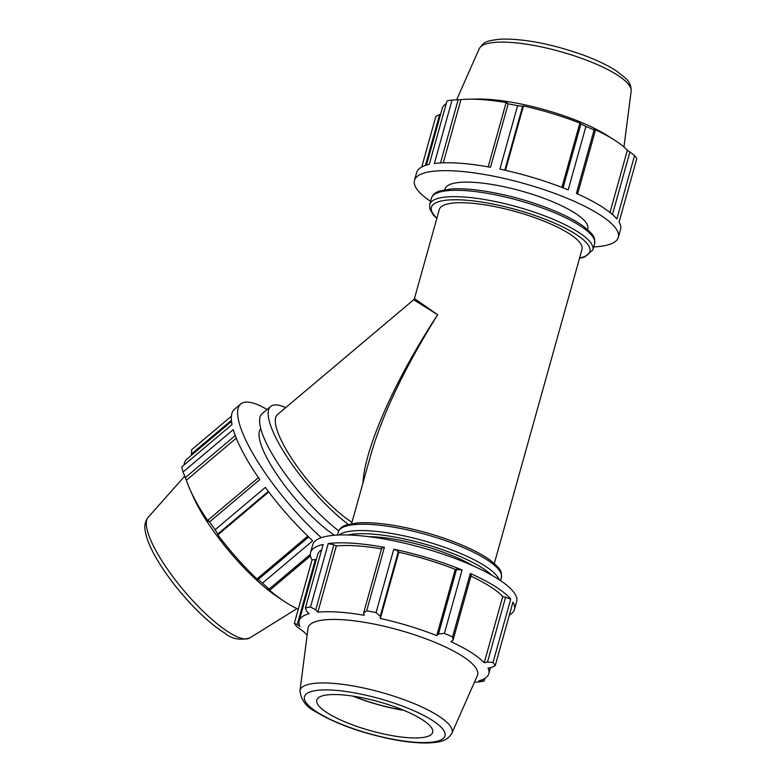 <?xml version="1.0" encoding="UTF-8"?>
<svg xmlns="http://www.w3.org/2000/svg" width="782" height="782" viewBox="0 0 782 782"><rect width="100%" height="100%" fill="white"/><g stroke="black" fill="none" stroke-linecap="round" stroke-linejoin="round"><path stroke-width="1.17" d="M308.655 536.99L258.099 579.599L262.488 583.118L312.692 540.792A105.834 27.614 -130.1 0 1 265.352 487.391L215.138 529.707L217.738 534.067L268.343 491.409M258.422 477.626L207.865 520.245L209.566 521.907L259.771 479.581A105.834 27.614 -130.1 0 1 233.261 429.65L183.056 471.976A105.834 27.614 -130.1 0 1 181.795 466.913L232 424.587A105.834 27.614 -130.1 0 1 234.492 409.269L240.748 404.001A105.834 27.614 -130.1 0 1 267.053 409.504M207.865 520.245L208.266 521.467A98.424 25.689 -130.1 0 1 190.006 489.522A98.424 25.689 -130.1 0 1 186.37 480.226L185.256 477.685L235.245 435.545M183.056 471.976L185.256 477.685M236.272 438.164L186.37 480.226M307.766 536.12L256.936 578.963A98.424 25.689 -130.1 0 1 217.836 534.849L217.738 534.067M258.099 579.599L256.936 578.963M184.024 465.026A98.424 25.689 -130.1 0 1 186.849 459.122L231.511 421.478M321.294 537.684A105.834 27.614 -130.1 0 1 240.748 404.001M334.413 535.259A74.085 19.335 -130.1 0 1 278.607 477.069A74.085 19.335 -130.1 0 1 260.768 428.702M310.307 554.36L269.116 589.09L269.839 590.166L310.454 555.934M231.394 416.21L191.649 449.709L191.434 454.039L231.394 420.354M215.138 529.707A105.834 27.614 -130.1 0 1 209.566 521.907M269.116 589.09A105.834 27.614 -130.1 0 1 262.488 583.118M191.707 455.026L191.434 454.039M268.744 491.937L217.836 534.849M298.294 609.11A98.424 25.689 -130.1 0 1 284.296 601.387A98.424 25.689 -130.1 0 1 268.314 589.198L269.839 590.166M440.501 162.939L458.154 99.715L452.055 100.067A105.834 26.48 -164.4 0 0 446.972 100.956L429.259 164.386A105.834 26.48 -164.4 0 0 416.669 172.509L414.47 180.398A105.834 26.48 -164.4 0 0 418.165 190.818A105.834 26.48 -164.4 0 0 430.579 201.394M504.801 170.202L522.669 106.215L517.606 105.697A105.834 26.48 -164.4 0 0 508.202 103.84L490.5 167.28A105.834 26.48 -164.4 0 0 434.342 163.506L452.055 100.067M593.685 246.936A105.834 26.48 -164.4 0 0 618.347 237.327L620.546 229.429A105.834 26.48 -164.4 0 0 619.07 222.108L636.783 158.678A105.834 26.48 -164.4 0 0 634.564 155.569L629.921 151.952L612.443 214.551M634.564 155.569L616.851 219.009A105.834 26.48 -164.4 0 0 576.412 193.408L594.125 129.968A105.834 26.48 -164.4 0 0 585.913 126.469L580.899 123.918L563.05 187.846M585.913 126.469L568.201 189.899A105.834 26.48 -164.4 0 0 499.894 169.127L517.606 105.697M425.447 165.432L439.689 114.436L435.867 116.391L421.733 167.016M618.347 237.327A105.834 26.48 -164.4 0 0 523.529 183.359A105.834 26.48 -164.4 0 0 414.47 180.398M577.624 193.946L595.444 130.125L594.125 129.968M595.444 130.125L593.949 129.108A98.424 24.623 15.6 0 1 614.212 139.919A98.424 24.623 15.6 0 1 627.35 150.252L629.921 151.952M505.465 170.349L523.441 105.941A98.424 24.623 15.6 0 1 579.853 123.097L580.899 123.918M522.669 106.215L523.441 105.941M609.97 212.479L627.35 150.252M443.306 162.812L460.94 99.646A98.424 24.623 15.6 0 1 468.457 99.226A98.424 24.623 15.6 0 1 507.322 102.765L506.022 102.931L488.173 166.859M458.154 99.715L460.94 99.646M439.689 114.436L440.618 114.289M509.375 614.984A105.834 26.48 -164.4 0 0 514.429 609.491A105.834 26.48 -164.4 0 0 512.953 602.179L495.241 665.609L491.419 667.564L488.046 668.092A98.424 24.623 -164.4 0 1 488.799 673.732A98.424 24.623 -164.4 0 1 478.877 680.839L484.126 681.044L484.869 678.395M471.175 575.22L470.295 573.47L452.583 636.91L453.013 640.253L471.175 575.22M505.651 597.047L487.489 662.08L493.022 662.51L510.734 599.08L502.738 596.549A98.424 24.623 -164.4 0 0 470.911 576.139M510.734 599.08A105.834 26.48 -164.4 0 0 470.295 573.47M398.4 551.31L393.776 549.199L376.064 612.638L380.238 616.343L398.4 551.31L398.84 552.239L380.345 618.464L380.238 616.343M456.629 569.022L438.467 634.046L444.372 633.41L462.084 569.97L455.251 569.394A98.424 24.623 -164.4 0 0 398.84 552.239M462.084 569.97A105.834 26.48 -164.4 0 0 393.776 549.199M321.627 549.902A98.424 24.623 -164.4 0 0 317.688 554.565L299.203 620.791A98.424 24.623 -164.4 0 1 309.134 613.684L306.73 611.397L305.43 607.888L323.142 544.458A105.834 26.48 -164.4 0 0 310.552 552.571A105.834 26.48 -164.4 0 0 312.038 559.892L294.325 623.322L297.258 624.564L315.41 559.531L312.038 559.892M316.251 559.716L315.41 559.531M384.382 547.351L381.753 548.026L363.601 613.059L366.67 610.781L384.382 547.351A105.834 26.48 -164.4 0 0 328.225 543.578L310.513 607.008L315.723 609.843L333.875 544.81L328.225 543.578M381.518 548.856A98.424 24.623 -164.4 0 0 336.338 545.944L333.875 544.81M363.601 613.059L364.226 615.287A98.424 24.623 -164.4 0 0 317.844 612.169L315.723 609.843M336.338 545.944L317.844 612.169M455.251 569.394L436.757 635.619A98.424 24.623 -164.4 0 0 380.345 618.464M438.467 634.046L436.757 635.619M299.203 620.791A98.424 24.623 -164.4 0 0 299.956 626.431L297.258 624.564M307.15 634.994A98.424 24.623 -164.4 0 1 303.758 631.748L296.544 626.431A105.834 26.48 -164.4 0 1 294.325 623.322M502.738 596.549L484.244 662.774A98.424 24.623 -164.4 0 0 450.843 641.631L453.013 640.253M487.489 662.08L484.244 662.774M482.23 679.714L481.947 680.731M514.429 609.491L516.638 601.602A105.834 26.48 -164.4 0 0 421.821 547.635A105.834 26.48 -164.4 0 0 312.761 544.673L310.552 552.571M370.756 455.036L371.137 453.668C382.926 413.307 405.096 366.993 437.656 314.735C395.223 379.309 364.676 448.106 362.936 483.032M437.656 314.735L414.44 298.568L413.678 299.76L437.656 314.735M284.296 601.387L277.571 596.901A87.975 22.961 -130.1 0 1 193.291 496.912L190.006 489.522M494.312 563.499L582.013 249.38A74.085 18.533 -164.4 0 0 515.641 211.609A74.085 18.533 -164.4 0 0 439.298 209.537L414.44 298.568M587.536 229.576L587.761 228.784A74.085 18.533 -164.4 0 0 521.389 191.013A74.085 18.533 -164.4 0 0 445.046 188.941L444.831 189.733M561.906 187.406L579.853 123.097M508.202 103.84L506.022 102.931M426.425 165.119L442.299 108.268A98.424 24.623 15.6 0 1 446.229 103.605M614.212 139.919L607.125 135.433A87.975 22.013 -164.4 0 0 476.844 99.06L468.457 99.226M484.126 681.044A105.834 26.48 -164.4 0 1 479.053 681.933L474.449 682.207M353.415 696.205A63.743 15.943 -164.4 0 0 403.365 710.144M352.858 696.117A64.222 16.07 -164.4 0 0 403.893 710.359M451.84 733.311L477.372 675.609A87.975 22.013 -164.4 0 0 398.82 629.999A87.975 22.013 -164.4 0 0 308.01 628.327L299.956 690.907C301.138 700.242 306.466 707.231 315.938 711.884C335.625 723.673 360.717 732.754 391.244 739.137C406.19 742.069 418.957 743.32 429.553 742.9C437.07 742.206 446.463 742.274 451.84 733.311A78.904 19.736 -164.4 0 0 381.401 692.412A78.904 19.736 -164.4 0 0 299.956 690.907M495.241 665.609A105.834 26.48 -164.4 0 0 493.022 662.51M452.583 636.91A105.834 26.48 -164.4 0 0 444.372 633.41M376.064 612.638A105.834 26.48 -164.4 0 0 366.67 610.781M310.513 607.008A105.834 26.48 -164.4 0 0 305.43 607.888M473.208 565.894A74.085 18.533 -164.4 0 0 368.41 536.638M327.629 713.086A60.136 15.044 -164.4 0 0 389.612 735.178A60.136 15.044 -164.4 0 0 432.475 732.929A60.136 15.044 -164.4 0 0 378.791 701.757A60.136 15.044 -164.4 0 0 316.71 700.613A60.136 15.044 -164.4 0 0 327.629 713.086M348.293 524.39A84.671 22.092 -130.1 0 1 287.248 457.284A84.671 22.092 -130.1 0 1 270.689 406.445A84.671 22.092 -130.1 0 1 285.694 407.647M351.959 522.337A74.085 19.335 -130.1 0 1 294.863 463.257A74.085 19.335 -130.1 0 1 277.512 414.538L413.678 299.76M338.704 530.851A84.671 22.092 -130.1 0 1 278.265 463.892A84.671 22.092 -130.1 0 1 262.107 413.678L270.689 406.445M148.091 517.41C145.129 521.389 144.171 525.944 145.217 531.056C146.596 539.199 150.77 549.062 157.739 560.665C168.003 577.556 180.769 593.763 196.038 609.295C206.37 619.676 215.959 627.623 224.815 633.137C231.707 638.962 240.006 640.566 249.722 637.975A78.904 20.586 -130.1 0 1 183.77 590.459A78.904 20.586 -130.1 0 1 148.091 517.41L184.669 476.179M594.603 243.632C594.457 238.002 596.363 236.77 583.167 226.115C566.911 214.141 532.571 200.896 500.48 194.083C480.461 189.821 463.902 188.12 450.813 189L439.777 190.994C435.437 192.343 432.681 194.708 431.508 198.09A84.671 21.182 15.6 0 1 518.749 200.456A84.671 21.182 15.6 0 1 594.603 243.632L592.834 249.986A84.671 21.182 -164.4 0 0 516.98 206.819A84.671 21.182 -164.4 0 0 429.729 204.444L429.68 208.491L433.13 214.796L436.796 218.501M436.894 218.158A82.266 20.576 15.6 0 1 516.188 209.635A82.266 20.576 15.6 0 1 579.609 258.001M479.258 48.689C483.833 42.56 484.322 40.791 501.545 39.1C524.673 38.729 551.593 43.939 582.336 54.72C596.637 59.96 608.21 65.493 617.057 71.348L625.991 78.659C629.608 82.1 631.328 86.245 631.152 91.093A78.904 19.736 -164.4 0 0 560.323 51.573A78.904 19.736 -164.4 0 0 479.258 48.689L456.649 99.793M499.248 579.765A84.671 21.182 -164.4 0 0 423.746 540.733A84.671 21.182 -164.4 0 0 338.938 535.005M347.814 534.986A82.266 20.576 15.6 0 1 422.954 543.558A82.266 20.576 15.6 0 1 491.673 575.151M337.423 535.064L338.274 532.014A84.671 21.182 15.6 0 1 425.516 534.38A84.671 21.182 15.6 0 1 501.37 577.556L500.519 580.606M317.59 712.412A72.951 18.25 15.6 0 1 367.667 695.599A72.951 18.25 15.6 0 1 438.966 740.73A72.951 18.25 15.6 0 1 317.59 712.412M249.722 637.975L297.052 608.582M371.137 453.668L351.597 523.657M431.508 198.09L429.729 204.444M592.834 249.986L584.565 257.082L579.511 258.343M631.152 91.093L623.958 147.006M338.274 532.014C339.447 528.622 342.203 526.257 346.543 524.918L357.579 522.914C370.668 522.044 387.227 523.735 407.246 527.997C439.337 534.82 473.677 548.065 489.943 560.029C503.129 570.694 501.223 571.916 501.37 577.556M490.48 667.711L488.799 673.732"/></g></svg>
